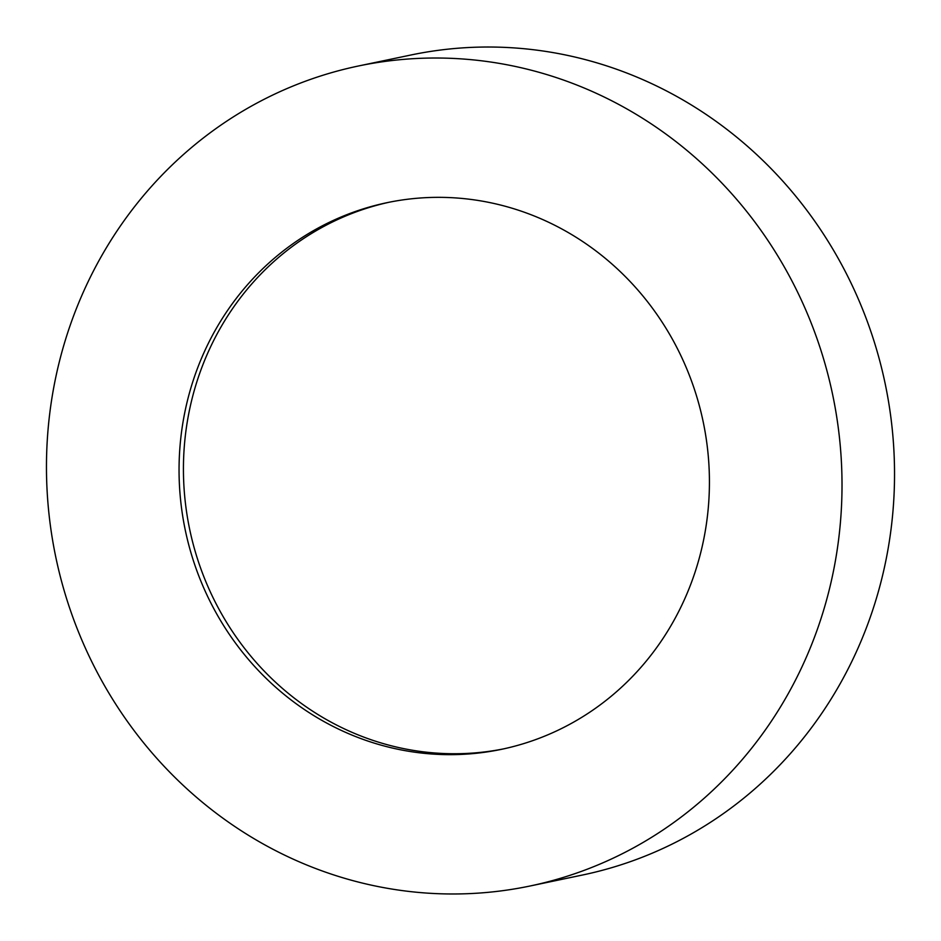 <?xml version="1.0" encoding="UTF-8"?>
<svg xmlns="http://www.w3.org/2000/svg" width="941" height="941" viewBox="0 0 941 941"><rect width="100%" height="100%" fill="white"/><g stroke="black" fill="none" stroke-linecap="round" stroke-linejoin="round"><path stroke-width="1.41" d="M440.6 58.048A418.886 396.831 78.2 0 1 839.466 437.73A418.886 396.831 78.2 0 1 530.124 885.987A418.886 396.831 78.2 0 1 447.892 893.95A418.886 396.831 78.2 0 1 49.014 514.268A418.886 396.831 78.2 0 1 358.356 66.011A418.886 396.831 78.2 0 1 440.6 58.048M358.356 66.011L410.876 55.013A418.886 396.831 78.2 0 1 493.108 47.05A418.886 396.831 78.2 0 1 891.986 426.732A418.886 396.831 78.2 0 1 582.644 874.989L530.124 885.987M503.682 748.86A279.254 264.55 78.2 0 1 451.045 753.717A279.254 264.55 78.2 0 1 185.259 501.765A279.254 264.55 78.2 0 1 389.174 202.233M446.669 754.635A279.254 264.55 78.2 0 1 180.754 501.518A279.254 264.55 78.2 0 1 386.986 202.68A279.254 264.55 78.2 0 1 441.811 197.363A279.254 264.55 78.2 0 1 707.726 450.492A279.254 264.55 78.2 0 1 501.494 749.33A279.254 264.55 78.2 0 1 446.669 754.635"/></g></svg>
